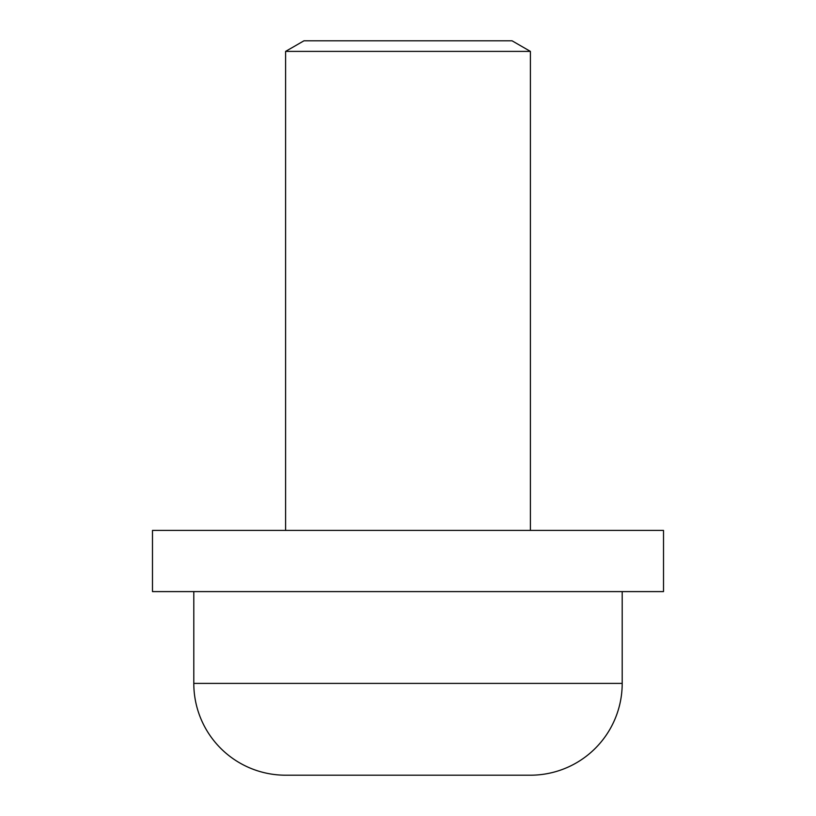 <?xml version="1.0" encoding="UTF-8"?>
<svg xmlns="http://www.w3.org/2000/svg" width="816" height="816" viewBox="0 0 816 816"><rect width="100%" height="100%" fill="white"/><g stroke="black" fill="none" stroke-linecap="round" stroke-linejoin="round"><path stroke-width="1.22" d="M285.6 530.4L285.6 51.398L303.96 40.8L512.04 40.8L530.4 51.398L530.4 530.4M152.49 530.4L663.51 530.4L663.51 591.6L152.49 591.6L152.49 530.4M193.8 683.4L622.2 683.4A91.8 91.8 0 0 1 530.4 775.2L285.6 775.2A91.8 91.8 0 0 1 193.8 683.4L193.8 591.6M622.2 683.4L622.2 591.6M285.6 51.398L530.4 51.398"/></g></svg>
